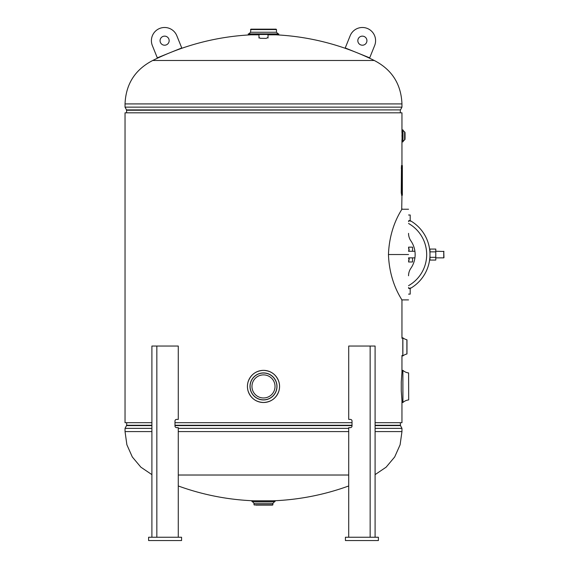 <?xml version="1.0" encoding="UTF-8"?>
<svg xmlns="http://www.w3.org/2000/svg" width="569" height="569" viewBox="0 0 569 569"><rect width="100%" height="100%" fill="white"/><g stroke="black" fill="none" stroke-linecap="round" stroke-linejoin="round"><path stroke-width="0.85" d="M408.549 209.236L401.721 209.236L401.956 195.224M388.456 254.599C389.559 224.449 403.087 208.56 401.956 208.823C403.087 208.517 389.552 224.549 388.456 254.535C389.53 284.571 403.094 300.617 401.956 300.304C403.137 300.66 389.566 284.699 388.456 254.599M402.873 402.503L402.873 370.362L402.937 402.475L402.091 402.503L401.956 401.266L401.956 422.696L375.092 422.696M352.019 422.696L174.975 422.696M151.902 422.696L125.038 422.696L125.038 112.811L401.956 112.811L401.956 131.951M125.038 422.696L125.038 112.811M401.266 384.36L401.266 388.499M402.055 133.118L401.942 132.378M401.899 135.884C401.963 130.806 401.963 130.806 401.899 135.884C401.963 140.97 401.963 140.97 401.899 135.884M348.719 485.969A249.229 249.229 0 0 1 272.992 500.812L254.002 500.812A249.229 249.229 0 0 1 178.275 485.969M178.275 475.023L348.719 475.023M258.966 37.405L260.282 38.329L266.192 38.393L268.027 37.405M268.027 34.823L275.88 34.823A249.229 249.229 0 0 1 374.267 60.485L152.727 60.485A249.229 249.229 0 0 1 251.114 34.823L258.966 34.823M263.497 60.485L374.267 60.485C391.906 69.596 401.138 84.07 401.956 103.914L125.038 103.914L125.038 107.143L401.956 107.143L401.956 103.914M408.549 254.535L388.456 254.535M409.154 249.542L409.111 248.98M408.762 247.65L408.549 247.188M412.539 257.864L412.539 261.982L408.549 261.982L409.154 259.507L408.549 258.276M409.154 259.528L409.154 257.864M412.539 251.27L412.539 247.145L408.549 247.145L409.154 251.27M408.834 248.902L408.549 248.29A2.475 2.475 0 0 1 408.94 249.62L408.94 251.27L408.549 250.858M408.94 258.276L408.94 257.864L408.94 258.276M408.549 260.844A2.475 2.475 0 0 0 408.94 259.507M408.549 275.759A13.187 13.187 0 0 1 410.875 268.276A24.175 24.175 0 0 0 410.875 240.851A13.187 13.187 0 0 1 408.549 233.368M408.549 221.597L409.161 220.452L410.199 221.185L410.199 215.004L408.549 215.004M429.979 254.563C429.787 249.784 429.787 249.784 429.979 254.563C429.787 259.35 429.787 259.35 429.979 254.563L429.979 249.066L435.783 249.066L435.783 260.061L429.979 260.061L429.979 257.323L435.783 257.323L435.783 252.913M410.199 220.623A39.012 39.012 0 0 1 410.199 288.504A39.012 39.012 0 0 0 410.199 220.623M408.549 294.123L410.199 294.123L410.199 287.942L409.161 288.682L408.549 287.53L408.549 288.191M408.905 220.936L408.549 220.936M443.962 257.657L443.756 251.27L443.756 257.864L435.783 257.864M414.915 257.864L408.549 257.864M443.962 251.477L435.783 251.27M414.915 251.27L408.549 251.27M429.979 251.854L435.783 251.854L435.783 256.214M429.979 254.585L429.979 257.323M263.497 374.893A11.536 11.536 0 0 1 275.033 386.429A11.536 11.536 0 0 1 263.497 397.973A11.536 11.536 0 0 1 251.96 386.429A11.536 11.536 0 0 1 263.497 374.893M278.938 390.889C276.363 398.179 271.214 402.055 263.497 402.503A16.074 16.074 0 0 1 247.423 386.429A16.074 16.074 0 0 1 263.497 370.362C271.214 370.803 276.363 374.672 278.938 381.977M248.056 381.977C250.63 374.679 255.78 370.81 263.497 370.362A16.074 16.074 0 0 1 279.571 386.429A16.074 16.074 0 0 1 263.497 402.503C255.78 402.063 250.63 398.186 248.056 390.889M408.684 399.836L408.592 372.923L408.684 399.836M402.937 370.383A10.078 10.078 0 0 0 408.592 372.923M402.937 402.475A10.078 10.078 0 0 1 408.592 399.936M402.873 370.362L402.091 370.362L401.956 371.6L401.956 355.447L402.02 355.938L402.873 355.917A10.078 10.078 0 0 1 406.892 353.996L406.892 339.75A10.078 10.078 0 0 1 402.873 337.83L402.873 355.917M402.091 402.503L401.266 390.889L401.266 381.977L402.091 370.362M250.516 29.552L276.477 29.552L276.086 29.161L250.908 29.161L250.516 32.248L248.866 33.891L263.497 33.891L251.96 33.891M276.477 29.552L276.477 32.248L278.127 33.891L248.248 33.898L248.347 34.517L251.96 34.823M275.033 33.898L263.497 33.891L278.746 33.898L278.746 34.417L248.248 34.417M278.746 34.417L248.347 34.517M255.666 505.108L272.579 505.108L272.978 503.259L274.621 501.609L263.497 501.609L271.328 501.609M251.96 501.09L251.96 501.602L263.497 501.602L255.666 501.609L275.033 501.602L274.934 500.99L252.06 500.99L275.033 501.09M402.809 355.938L402.809 337.808L402.02 337.808L401.956 338.299L401.956 300.304M406.97 339.842L406.97 353.897L406.892 339.75M405.05 138.658L405.05 133.118M405.05 139.405L404.651 139.803L404.651 131.972L405.05 132.364M402.98 141.866L402.98 129.91L402.055 129.91L402.055 141.866L402.98 141.866M402.987 141.453L402.987 135.884L402.987 141.453L404.63 139.803L404.63 131.972L402.987 130.322L402.987 135.884L402.987 130.322M366.6 42.376A4.531 4.531 0 0 1 360.696 44.88A4.531 4.531 0 0 1 363.093 36.196A4.531 4.531 0 0 1 366.6 42.376M345.234 47.96L350.17 35.733A13.187 13.187 0 0 1 367.339 28.45A13.187 13.187 0 0 1 374.622 45.62L369.686 57.846L345.234 47.96M401.351 193.168C401.408 194.498 401.472 194.498 401.529 193.168C401.472 191.831 401.408 191.831 401.351 193.168L401.742 193.168C401.806 194.498 401.863 194.498 401.92 193.168C401.863 191.831 401.806 191.831 401.742 193.168C401.806 194.498 401.863 194.498 401.92 193.168C401.863 191.831 401.806 191.831 401.742 193.168M402.354 195.224L401.472 195.224L401.87 195.224L401.643 192.756L401.245 192.756L401.472 165.558L402.354 165.558L402.354 195.224M401.643 192.756L401.643 168.026L401.245 168.026M401.643 168.026L401.87 165.558M160.394 42.376A4.531 4.531 0 0 0 166.297 44.88A4.531 4.531 0 0 0 163.9 36.196A4.531 4.531 0 0 0 160.394 42.376M181.76 47.96L176.824 35.733A13.187 13.187 0 0 0 159.654 28.45A13.187 13.187 0 0 0 152.371 45.62L157.307 57.846L181.76 47.96M151.902 537.25L151.902 346.044L178.275 346.044L178.275 419.396L176.625 419.396A1.65 1.65 0 0 0 174.975 421.046L174.975 425.989A1.65 1.65 0 0 0 176.625 427.639L178.275 427.639L178.275 537.25M148.601 540.55L181.568 540.55L181.568 537.25L148.601 537.25L148.601 540.55M348.719 537.25L348.719 427.639L350.369 427.639A1.65 1.65 0 0 0 352.019 425.989L352.019 421.046A1.65 1.65 0 0 0 350.369 419.396L348.719 419.396L348.719 346.044L375.092 346.044L375.092 537.25M345.426 540.55L378.392 540.55L378.392 537.25L345.426 537.25L345.426 540.55M178.275 431.587L348.719 431.587M375.092 431.587L401.956 431.587L401.956 428.365L375.092 428.365M348.719 428.365L178.275 428.365M400.306 422.696L400.491 425.605L375.092 425.605M352.019 425.605L174.975 425.605M352.019 425.263L174.975 425.263M151.902 425.263L126.688 425.263L125.038 428.365L151.902 428.365M151.902 425.605L126.503 425.605M400.306 425.263L375.092 425.263M151.902 474.624L140.863 467.17L132.307 456.957L126.887 444.78L125.038 431.587L151.902 431.587M126.688 112.811L126.503 109.895L400.491 109.895L401.956 107.143M126.688 110.244L400.491 109.895M408.549 285.652A35.712 35.712 0 0 0 408.549 223.482M263.497 373.022A13.407 13.407 0 0 0 250.09 386.429A13.407 13.407 0 0 0 263.497 399.836A13.407 13.407 0 0 0 276.904 386.429A13.407 13.407 0 0 0 263.497 373.022M263.497 399.936A13.507 13.507 0 0 1 249.99 386.429A13.507 13.507 0 0 1 263.497 372.923A13.507 13.507 0 0 1 277.003 386.429A13.507 13.507 0 0 1 263.497 399.936M263.497 402.475A16.046 16.046 0 0 0 279.543 386.429A16.046 16.046 0 0 0 263.497 370.383A16.046 16.046 0 0 0 247.451 386.429A16.046 16.046 0 0 0 263.497 402.475M263.497 370.362A16.074 16.074 0 0 1 279.571 386.429A16.074 16.074 0 0 1 263.497 402.503M276.477 32.248L250.516 32.248M272.978 503.259L254.016 503.259L254.016 504.717L272.978 504.717M156.845 346.044L156.845 537.25M370.149 346.044L370.149 537.25M401.956 165.558L401.956 139.818M375.092 474.624L386.131 467.17L394.687 456.957L400.107 444.78L401.956 431.587M400.491 425.605L401.956 428.365M126.688 422.696L126.688 425.263M125.038 431.587L125.038 428.365M400.306 112.811L400.306 110.244M126.503 109.895L125.038 107.143M152.727 60.485C135.088 69.596 125.856 84.07 125.038 103.914M401.721 299.891L408.549 299.891M254.016 503.259L252.373 501.609M254.016 504.717L254.414 505.108M268.027 38.038L268.027 34.517M258.966 38.038L258.966 34.517M401.444 194.193L401.835 194.193"/></g></svg>
